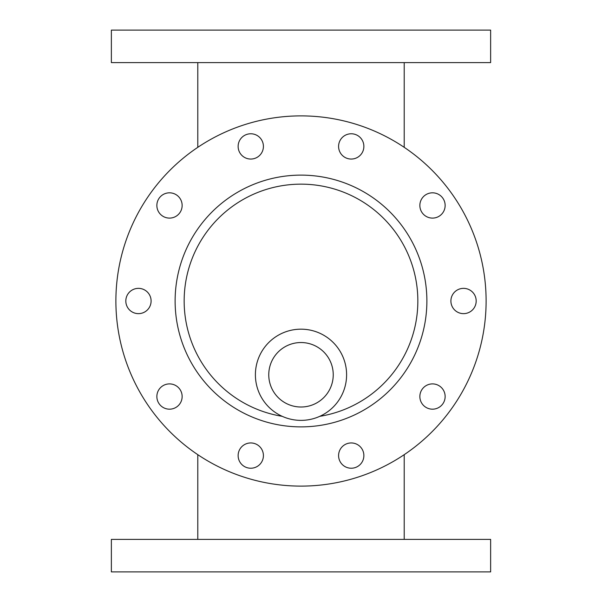 <?xml version="1.0" encoding="UTF-8"?>
<svg xmlns="http://www.w3.org/2000/svg" width="602" height="602" viewBox="0 0 602 602"><rect width="100%" height="100%" fill="white"/><g stroke="black" fill="none" stroke-linecap="round" stroke-linejoin="round"><path stroke-width="0.9" d="M238.129 146.414A12.642 12.642 0 0 1 257.092 135.465A12.642 12.642 0 0 1 257.092 157.363A12.642 12.642 0 0 1 238.129 146.414M419.857 205.463A12.642 12.642 0 0 1 438.82 194.514A12.642 12.642 0 0 1 438.82 216.411A12.642 12.642 0 0 1 419.857 205.463M125.818 301A12.642 12.642 0 0 1 144.781 290.051A12.642 12.642 0 0 1 144.781 311.949A12.642 12.642 0 0 1 125.818 301M419.857 396.537A12.642 12.642 0 0 1 438.82 385.589A12.642 12.642 0 0 1 438.82 407.486A12.642 12.642 0 0 1 419.857 396.537M338.587 455.586A12.642 12.642 0 0 1 357.55 444.637A12.642 12.642 0 0 1 357.55 466.535A12.642 12.642 0 0 1 338.587 455.586M156.859 205.463A12.642 12.642 0 0 1 175.822 194.514A12.642 12.642 0 0 1 175.822 216.411A12.642 12.642 0 0 1 156.859 205.463M338.587 146.414A12.642 12.642 0 0 1 357.55 135.465A12.642 12.642 0 0 1 357.55 157.363A12.642 12.642 0 0 1 338.587 146.414M156.859 396.537A12.642 12.642 0 0 1 175.822 385.589A12.642 12.642 0 0 1 175.822 407.486A12.642 12.642 0 0 1 156.859 396.537M450.898 301A12.642 12.642 0 0 1 469.861 290.051A12.642 12.642 0 0 1 469.861 311.949A12.642 12.642 0 0 1 450.898 301M238.129 455.586A12.642 12.642 0 0 1 257.092 444.637A12.642 12.642 0 0 1 257.092 466.535A12.642 12.642 0 0 1 238.129 455.586M301 342.538A32.237 32.237 0 0 1 328.918 390.894A32.237 32.237 0 0 1 273.082 390.894A32.237 32.237 0 0 1 301 342.538M301 329.174A45.601 45.601 0 0 1 340.491 397.576A45.601 45.601 0 0 1 261.509 397.576A45.601 45.601 0 0 1 301 329.174M282.218 416.328A116.848 116.848 0 0 1 184.536 291.579A116.848 116.848 0 0 1 301 184.152A116.848 116.848 0 0 1 417.464 291.579A116.848 116.848 0 0 1 319.782 416.328M301 539.392L490.63 539.392L490.63 571.9L111.37 571.9L111.37 539.392L301 539.392M490.63 62.608L111.37 62.608L111.37 30.1L490.63 30.1L490.63 62.608M175.122 301A125.878 125.878 0 0 1 363.939 191.985A125.878 125.878 0 0 1 363.939 410.015A125.878 125.878 0 0 1 175.122 301M301 115.885A185.115 185.115 0 0 1 461.313 393.557A185.115 185.115 0 0 1 140.687 393.557A185.115 185.115 0 0 1 301 115.885M404.213 539.392L404.213 454.668M197.787 539.392L197.787 454.668M197.787 62.608L197.787 147.332M404.213 62.608L404.213 147.332"/></g></svg>
